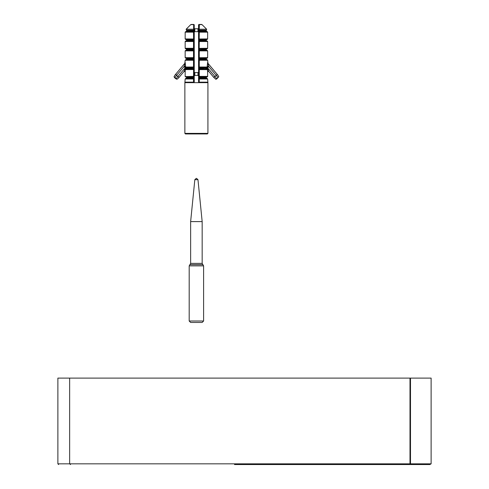 <?xml version="1.0" encoding="UTF-8"?>
<svg xmlns="http://www.w3.org/2000/svg" width="489" height="489" viewBox="0 0 489 489"><rect width="100%" height="100%" fill="white"/><g stroke="black" fill="none" stroke-linecap="round" stroke-linejoin="round"><path stroke-width="0.73" d="M359.556 464.55L429.855 464.55L431.121 463.829L431.121 378.107L409.996 378.107L410.491 378.107L410.491 463.829L409.77 464.55M429.855 464.55L409.275 464.55L409.996 463.829L409.996 378.107L69.652 378.107L69.652 463.829L410.497 463.829M409.275 464.55L234.5 464.55M300.173 464.55L341.126 464.55M341.518 464.55L346.628 464.55M70.514 464.55L69.652 463.829L57.879 463.829L58.601 464.55M57.879 463.829L57.879 378.107L69.652 378.107M198.558 28.295L198.558 28.197A0.575 0.575 0 0 1 197.984 28.772L194.818 28.772A0.575 0.575 0 0 1 194.237 28.197L194.237 29.633A0.575 0.544 180 0 1 193.607 30.177L193.662 24.45L191.162 24.45L193.662 24.45A0.575 0.575 0 0 1 194.237 25.025L194.237 28.197A0.575 0.575 0 0 0 194.818 28.772L194.818 31.657A0.575 0.575 0 0 0 194.237 32.231M193.919 31.596A0.575 0.538 180 0 1 194.237 32.072L194.237 29.633A0.575 0.416 180 0 0 193.546 29.224L186.15 29.224L190.759 24.621L193.448 24.621A0.575 0.44 180 0 1 194.237 25.025M198.558 82.659L198.558 28.197A0.575 0.575 0 0 1 197.984 28.772L197.984 31.657L194.818 31.657M198.558 76.027A0.575 0.575 0 0 0 197.984 75.453L197.984 72.574A0.575 0.575 0 0 0 198.558 71.993A0.575 0.575 0 0 1 197.984 72.574L194.818 72.574A0.575 0.575 0 0 1 194.237 71.993A0.575 0.575 0 0 0 194.818 72.574L194.818 75.453A0.575 0.575 0 0 0 194.237 76.027M175.618 74.31L176.474 75.532L175.618 74.31L174.976 75.074L184.836 63.319L184.2 66.321L185.588 66.321L185.172 62.396L185.588 67.024L193.516 67.024L193.516 60.251L185.16 60.251L184.824 63.338L175.618 74.31L184.824 63.338L175.618 74.31L177.794 76.645L184.866 68.215L186.505 68.234L186.505 67.616L187.061 68.179L186.505 67.616L187.061 68.179L186.725 68.631A0.575 0.575 0 0 0 186.59 68.399L186.303 69.041L186.113 68.222L186.199 68.821M207.605 76.577L207.061 76.969L198.846 76.969L199.286 76.388L207.636 76.388L207.636 71.687L208.656 71.321L213.65 77.274L216.327 75.532L217.183 74.31L207.972 63.338L207.636 60.251L199.286 60.251L199.286 67.024L207.214 67.024L207.623 62.396L207.214 66.321L208.595 66.321L207.959 63.319L217.825 75.074L207.959 63.319A1.443 1.436 140 0 1 207.623 62.396M206.621 68.215L206.413 69.041L207.403 69.615L208.161 69.456L207.03 68.277L208.161 69.456L208.644 71.302L213.65 77.274L208.644 71.302A0.575 0.575 140 0 0 207.623 71.675L207.403 69.615L199.286 69.615L199.286 76.388M193.516 38.931L193.956 39.505L185.741 39.505L185.16 38.931L193.601 39.016L193.516 32.158L185.16 32.158L185.741 31.583L193.956 31.583L193.516 32.158L194.237 32.072L194.237 82.659M198.558 30.715L206.052 30.715L206.437 30.177L199.188 30.177A0.575 0.544 180 0 1 198.558 29.633L198.558 25.025A0.575 0.575 0 0 1 199.139 24.45L201.633 24.45L199.139 24.45L201.633 24.45L199.139 24.45L199.249 29.224L206.651 29.224L202.043 24.621L199.353 24.621A0.575 0.44 -0 0 0 198.558 25.025L198.558 29.633A0.575 0.416 -0 0 1 199.249 29.224L199.31 31.003L206.052 31.003L207.061 31.583L198.846 31.583L199.286 32.158L199.2 39.016L207.636 38.931L207.061 39.505L198.84 39.505L199.286 38.931M199.267 28.007L199.341 24.872L199.267 28.007M198.876 78.417A0.575 0.538 180 0 0 198.558 78.9L198.558 77.83L198.558 78.9A0.575 0.575 0 0 1 198.84 78.405L199.31 77.83L206.052 77.83L207.061 78.405L198.846 78.405L199.286 78.986L199.206 82.659L207.923 82.659L207.636 78.986L199.286 78.986M185.692 78.411L193.956 78.405L193.516 78.986L185.16 78.986L185.741 78.405L193.895 78.405M193.693 78.405L193.491 77.543L193.895 76.969L185.741 76.969L193.956 76.969L193.516 76.388L193.601 69.536L185.392 69.615L185.172 71.675A0.575 0.575 -140 0 0 184.157 71.302L178.509 78.038L184.157 71.302L184.64 69.456L186.113 68.222L184.866 68.215M207.03 68.277L207.935 68.215L215.001 76.645L213.65 77.274L215.771 79.255L216.719 78.961L215.771 79.255L217.996 77.519L208.595 66.321L208.595 67.024L207.183 67.598L199.115 67.598L199.31 68.466L198.84 69.041L206.804 69.041L207.03 68.277L208.161 69.456M198.876 58.222A0.575 0.538 -0 0 1 198.558 57.745L207.636 57.659L207.061 58.234L198.846 58.234L199.31 58.814L199.139 59.676L199.31 59.102L206.052 59.102L207.061 59.676L198.846 59.676L199.2 60.171L198.558 60.171A0.575 0.538 180 0 1 198.876 59.689M185.16 60.251L185.741 59.676L185.16 60.251L185.741 59.676L193.662 59.676L193.662 58.234L185.741 58.234L193.956 58.234L193.516 57.659L193.516 50.887L193.962 50.312L185.741 50.312L185.16 50.887L185.741 50.312L185.16 50.887L193.516 50.887M198.907 50.312L199.31 49.737L206.052 49.737L207.061 50.312L198.846 50.312L199.286 50.887L199.286 57.659M193.693 50.312L193.491 49.45L186.749 49.45L185.741 48.869L193.956 48.869L193.516 48.295L193.516 41.522L193.962 40.948L185.741 40.948L185.166 41.467M193.962 39.505A0.575 0.575 0 0 0 194.237 39.016L194.237 40.08L186.749 40.08L186.168 40.948L193.895 40.948L193.491 40.373L193.687 39.505L186.168 39.505L186.743 40.049M193.693 31.583L193.491 30.715L186.749 30.715L186.168 31.583L193.687 31.583L193.491 31.003L193.895 31.583M217.825 75.074L218.766 76.736L216.853 78.851L215.001 76.645L213.65 77.274L208.656 71.321L207.636 71.687M207.183 67.598L207.666 67.513L207.183 67.598M174.976 75.074L174.035 76.736L174.622 77.739L174.035 76.736L177.03 79.255L175.942 78.851L177.03 79.255L178.509 78.038M193.895 67.598L185.612 67.598L184.2 67.024L184.854 67.403L184.2 67.024L184.2 66.321L174.622 77.739L175.942 78.851L177.794 76.645L179.151 77.274M184.854 63.466L184.408 65.624M193.895 69.041L193.491 68.466L193.662 69.041L186.388 69.041M193.662 48.869L193.491 49.45L193.895 48.869M198.907 39.505L199.31 40.08L199.139 40.948L199.31 40.373L206.058 40.428M199.2 32.072L198.558 32.072L198.558 31.003L198.558 32.072A0.575 0.575 0 0 1 198.84 31.583L199.31 31.003L199.139 31.583L206.627 31.583L206.052 31.003L206.627 31.583M199.286 67.024L198.84 67.598L206.658 67.598A0.575 0.556 -90 0 0 207.214 67.024L208.595 67.024M198.907 40.948L199.286 41.522L199.2 48.38L207.636 48.295L207.061 48.869L198.84 48.869L199.31 49.45L199.109 48.869M203.601 321.01L202.165 322.453L190.637 322.453L189.194 321.01L203.601 321.01L203.601 265.875L189.194 265.875L189.915 264.628L202.88 264.628L202.165 263.382L202.165 221.596L190.637 221.596L194.83 179.671L196.26 178.375L194.83 179.671L197.972 179.671L202.165 221.596M205.258 133.949L185.447 133.949L184.873 133.375L207.923 133.375L207.348 133.949L187.544 133.949M193.516 60.251L193.962 59.676L185.741 59.676M193.919 67.586A0.575 0.538 -0 0 0 194.237 67.109A0.575 0.575 0 0 1 193.962 67.598L193.516 67.024L194.237 67.109L194.237 68.179L193.491 68.179L193.687 67.598L185.612 67.598M198.558 32.231A0.575 0.575 0 0 0 197.984 31.657M197.984 75.453L194.818 75.453M193.589 82.659L193.516 82.158L185.16 82.158L184.873 82.659L199.206 82.659M206.499 69.041L206.205 68.399A0.575 0.575 0 0 0 206.077 68.631L205.735 68.466L206.297 68.234L207.935 68.215M206.517 68.215L206.199 68.393M198.876 69.053A0.575 0.538 180 0 0 198.558 69.536L198.558 68.466L198.558 69.536A0.575 0.575 0 0 1 198.84 69.041L199.286 69.615M186.602 68.393L186.285 68.215M184.64 69.456L185.771 68.277L184.64 69.456L185.392 69.615L185.991 69.041L193.962 69.041L193.516 69.615M185.172 62.396L185.172 62.396A1.443 1.436 -140 0 1 184.836 63.319M198.907 69.041L199.31 68.466L205.735 68.179L198.558 68.179M193.962 48.869A0.575 0.575 0 0 0 194.237 48.38L194.237 49.45L193.491 49.45M193.662 58.234L193.962 58.234A0.575 0.575 0 0 0 194.237 57.745L194.237 58.814L193.491 58.814L193.662 58.234L186.168 58.234L186.749 59.102L193.491 59.102L193.662 59.676L186.168 59.676L186.749 59.102L186.168 59.676M193.601 76.473L194.237 76.473L194.237 77.543L186.749 77.543L186.168 76.969L186.749 77.83L194.237 77.83M193.919 78.417A0.575 0.538 180 0 1 194.237 78.9L193.601 78.9M193.919 69.053A0.575 0.538 180 0 1 194.237 69.536L193.601 69.536M193.919 59.689A0.575 0.538 180 0 1 194.237 60.171L194.237 59.102L193.491 59.102L193.693 59.676M193.919 50.324A0.575 0.538 180 0 1 194.237 50.801L194.237 49.737L186.749 49.737L186.168 50.312L186.749 49.45M193.919 40.96A0.575 0.538 180 0 1 194.237 41.437L193.601 41.437M199.2 41.437L198.558 41.437L198.558 40.373L198.558 41.437A0.575 0.538 180 0 1 198.876 40.96M198.876 39.493A0.575 0.538 -0 0 1 198.558 39.016L199.2 39.016M198.558 48.38L199.2 48.38L198.846 48.869A0.575 0.575 0 0 1 198.558 48.38A0.575 0.538 -0 0 0 198.876 48.857M199.133 50.312L199.31 49.737L198.558 49.737L198.558 50.801A0.575 0.538 180 0 1 198.876 50.324M199.31 59.102L198.558 59.102L198.558 60.171A0.575 0.575 0 0 1 198.84 59.676L198.907 59.676M198.876 67.586A0.575 0.538 -0 0 1 198.558 67.109L199.2 67.109M198.876 76.956A0.575 0.538 -0 0 1 198.558 76.473L199.2 76.473M199.133 76.969L199.31 77.543L198.907 76.969M198.846 76.969L198.84 76.969A0.575 0.575 0 0 1 198.558 76.473M193.956 78.405L193.956 78.405A0.575 0.575 0 0 1 194.237 78.9M193.662 76.969L193.962 76.969A0.575 0.575 0 0 0 194.237 76.473A0.575 0.538 -0 0 1 193.919 76.956M198.558 57.745A0.575 0.575 0 0 0 198.84 58.234L199.2 57.745M198.558 41.437A0.575 0.575 0 0 1 198.84 40.948L207.061 40.948L207.636 41.522L199.286 41.522M193.956 31.583L193.962 31.583A0.575 0.575 0 0 1 194.237 32.072M206.425 67.598L205.735 68.179M216.327 75.532L217.183 74.31M208.595 66.321L207.959 63.319M193.662 69.041L193.491 68.466L193.693 69.041M187 68.631L186.505 68.234M193.601 57.745L194.237 57.745A0.575 0.538 -0 0 1 193.919 58.222M193.601 48.38L194.237 48.38A0.575 0.538 -0 0 1 193.919 48.857M193.601 39.016L194.237 39.016A0.575 0.538 -0 0 1 193.919 39.493M194.237 30.715L193.491 30.715L193.607 30.177L186.364 30.177L186.15 29.224M206.052 40.049L199.31 40.08L199.133 39.505M198.558 32.072A0.575 0.538 180 0 1 198.876 31.596M199.115 78.405L199.31 77.543L206.052 77.543L206.627 76.969L206.052 77.83M206.535 59.67L206.052 58.814L199.31 58.814L199.109 58.234M185.771 68.277L185.991 69.041M186.725 68.631L186.303 68.747A0.575 0.575 40 0 0 186.217 68.9M409.996 463.829L431.121 463.829M190.637 221.596L190.637 263.382L189.915 264.628L190.637 263.382L202.165 263.382L203.601 265.875M199.2 50.801L198.558 50.801A0.575 0.575 0 0 1 198.84 50.312M193.962 50.312A0.575 0.575 0 0 1 194.237 50.801L193.601 50.801M198.558 82.158L207.636 82.158L207.923 82.659L207.923 133.375M198.558 78.9L199.2 78.9M194.237 82.158L193.516 82.158L193.516 78.986M193.962 59.676A0.575 0.575 0 0 1 194.237 60.171L193.601 60.171M198.558 69.536L199.2 69.536M187.061 68.466L193.491 68.466L187.061 68.179M185.197 76.577L193.516 76.388M207.116 39.505L207.636 38.931L207.636 32.158L199.286 32.158M193.516 41.522L185.16 41.522L185.16 48.295L185.741 48.869L185.16 48.295L185.741 48.869L185.16 48.295L185.741 48.869L185.16 48.295L185.741 48.869L185.16 48.295L193.516 48.295M185.16 50.887L185.16 57.659L185.741 58.234L185.16 57.659L185.741 58.234L185.16 57.659L185.741 58.234L185.16 57.659L185.741 58.234L185.16 57.659L193.516 57.659M207.091 58.234L207.636 57.659L207.061 58.234L207.636 57.659L207.061 58.234L207.636 57.659L207.061 58.234L207.636 57.659L207.636 50.887L199.286 50.887M193.491 58.814L186.749 58.814M206.058 49.377L199.31 49.737M186.743 40.428L194.237 40.373M186.749 31.003L186.168 31.583L186.749 31.003L194.237 31.003M206.297 67.616L206.297 68.234M184.2 67.024L185.588 67.024A0.575 0.556 90 0 0 186.144 67.598M194.237 68.466L193.491 68.466M198.558 40.373L199.31 40.373M198.558 40.08L199.31 40.08M198.558 31.003L199.31 31.003M198.558 77.83L199.31 77.83M198.558 77.543L199.31 77.543M199.31 68.466L198.558 68.466M198.558 58.814L199.31 58.814M198.558 49.45L199.31 49.45M207.214 67.024A0.575 0.556 90 0 1 206.658 67.598M185.447 133.949L184.873 133.375L184.873 82.659L185.16 78.986L185.741 78.405M202.043 24.621L201.633 24.45L202.043 24.621M186.749 77.83L186.168 78.405L186.749 77.83M186.749 40.373L186.168 40.948L186.749 40.373M186.749 40.08L186.168 39.505L186.749 40.08M206.627 39.505L206.052 40.08L206.627 39.505L206.052 40.08L206.627 40.948M206.052 31.003L206.437 30.177L206.052 30.673M206.627 58.234L206.052 58.814M206.052 49.737L206.627 48.869M185.16 76.388L185.741 76.969L185.16 76.388L185.16 71.687L184.145 71.321M207.061 78.405L207.636 78.986L207.11 78.411M207.636 60.251L207.061 59.676M185.692 39.505L185.16 38.931L185.166 32.097M185.71 48.869L185.16 48.295M185.71 58.234L185.16 57.659M207.636 50.887L207.061 50.312M207.091 48.869L207.636 48.295L207.061 48.869L207.636 48.295L207.061 48.869L207.636 48.295L207.061 48.869L207.636 48.295L207.636 41.467M207.636 32.158L207.061 31.583L207.636 32.097M189.194 321.01L189.194 265.875M197.972 179.671L196.535 178.375M206.077 68.631L206.499 68.747M194.237 69.536A0.575 0.575 0 0 0 193.962 69.041M207.636 76.388L207.061 76.969M198.558 67.109A0.575 0.575 0 0 0 198.84 67.598M206.437 30.177L206.651 29.224M185.16 32.158L185.741 31.583M185.16 38.931L185.741 39.505M185.16 41.522L185.741 40.948M194.237 41.437A0.575 0.575 0 0 0 193.962 40.948M207.636 57.659L207.061 58.234M207.636 41.522L207.061 40.948M207.636 48.295L207.061 48.869M198.558 39.016A0.575 0.575 0 0 0 198.84 39.505M207.636 38.931L207.061 39.505"/></g></svg>
